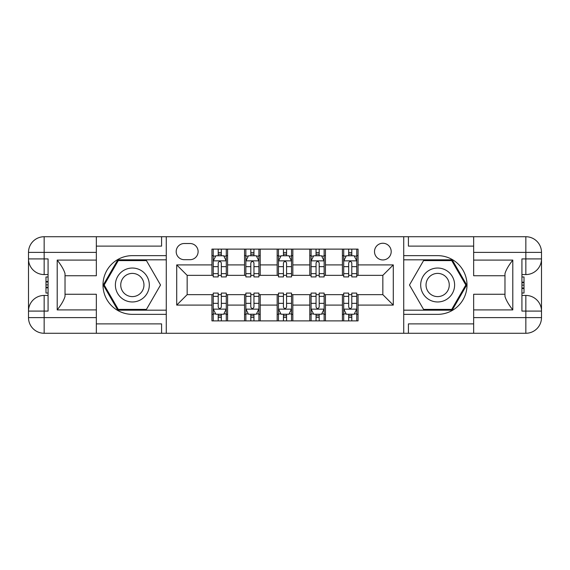 <?xml version="1.0" encoding="UTF-8"?>
<svg xmlns="http://www.w3.org/2000/svg" width="570" height="570" viewBox="0 0 570 570"><rect width="100%" height="100%" fill="white"/><g stroke="black" fill="none" stroke-linecap="round" stroke-linejoin="round"><path stroke-width="0.85" d="M382.848 243.248A8.351 8.351 0 0 0 374.504 251.598A8.351 8.351 0 0 0 382.848 259.948A8.351 8.351 0 0 0 391.198 251.598A8.351 8.351 0 0 0 382.848 243.248M473.656 246.119L408.419 246.119L408.419 236.728L403.724 236.728L403.724 255.645L437.646 255.645A29.355 29.355 0 0 1 467.001 285A29.355 29.355 0 0 1 437.646 314.355L403.724 314.355L403.724 333.272L403.724 236.728L166.276 236.728L166.276 333.272L473.656 333.272L473.656 317.618L525.846 317.618L525.846 311.092L521.928 311.092L521.928 258.908L525.846 258.908L525.846 252.382L473.656 252.382L473.656 260.084L512.801 260.084L512.801 309.916C508.625 304.558 506.01 300.041 504.97 296.357L504.97 273.643C506.01 269.959 508.625 265.442 512.801 260.084M184.281 259.692L190.017 259.692A8.087 8.087 0 0 0 198.111 251.598A8.087 8.087 0 0 0 190.017 243.511L184.281 243.511A8.087 8.087 0 0 0 176.187 251.598A8.087 8.087 0 0 0 184.281 259.692M211.94 305.093L176.714 305.093L176.714 264.908L211.94 264.908L211.94 275.346L187.152 275.346L187.152 294.654L211.94 294.654L211.94 320.882L358.06 320.882L358.06 294.654L382.848 294.654L382.848 275.346L358.06 275.346L358.06 264.908L393.286 264.908L393.286 305.093L358.06 305.093M358.06 264.908L358.06 249.119L211.94 249.119L211.94 264.908M342.406 249.119L342.406 275.346L343.71 275.346M348.669 275.346L351.797 275.346M356.756 275.346L358.06 275.346M342.406 275.346L324.138 275.346M309.788 249.119L309.788 275.346L311.092 275.346M316.051 275.346L319.186 275.346M309.788 275.346L291.526 275.346M277.17 249.119L277.17 275.346L278.474 275.346M283.433 275.346L286.567 275.346M277.17 275.346L258.908 275.346M244.551 249.119L244.551 275.346L245.862 275.346M250.814 275.346L253.949 275.346M244.551 275.346L226.29 275.346M211.94 275.346L213.244 275.346M218.203 275.346L221.331 275.346M211.94 294.654L213.244 294.654M218.203 294.654L221.331 294.654M226.29 294.654L227.594 294.654L227.594 320.882M245.862 294.654L227.594 294.654M250.814 294.654L253.949 294.654M258.908 294.654L260.212 294.654L260.212 320.882M278.474 294.654L260.212 294.654M283.433 294.654L286.567 294.654M291.526 294.654L292.83 294.654L292.83 320.882M311.092 294.654L292.83 294.654M316.051 294.654L319.186 294.654M324.138 294.654L325.449 294.654L325.449 320.882M343.71 294.654L325.449 294.654M348.669 294.654L351.797 294.654M356.756 294.654L358.06 294.654M227.594 249.119L227.594 275.346M211.94 255.645L213.244 255.645M218.203 255.645L221.331 255.645M226.29 255.645L227.594 255.645M211.94 314.355L213.244 314.355M218.203 314.355L221.331 314.355M226.29 314.355L227.594 314.355M244.551 294.654L244.551 320.882M260.212 249.119L260.212 275.346M244.551 255.645L245.862 255.645M250.814 255.645L253.949 255.645M258.908 255.645L260.212 255.645M244.551 314.355L245.862 314.355M250.814 314.355L253.949 314.355M258.908 314.355L260.212 314.355M277.17 294.654L277.17 320.882M277.17 314.355L278.474 314.355M283.433 314.355L286.567 314.355M291.526 314.355L292.83 314.355M292.83 249.119L292.83 275.346M277.17 255.645L278.474 255.645M283.433 255.645L286.567 255.645M291.526 255.645L292.83 255.645M309.788 294.654L309.788 320.882M309.788 314.355L311.092 314.355M316.051 314.355L319.186 314.355M324.138 314.355L325.449 314.355M325.449 249.119L325.449 275.346M309.788 255.645L311.092 255.645M316.051 255.645L319.186 255.645M324.138 255.645L325.449 255.645M342.406 294.654L342.406 320.882M342.406 314.355L343.71 314.355M348.669 314.355L351.797 314.355M356.756 314.355L358.06 314.355M342.406 255.645L343.71 255.645M348.669 255.645L351.797 255.645M356.756 255.645L358.06 255.645M187.152 275.346L176.714 264.908M187.152 294.654L176.714 305.093M393.286 264.908L382.848 275.346M393.286 305.093L382.848 294.654M221.331 252.51L218.203 252.51M226.29 273.643L221.331 273.643L221.331 276.913L226.29 276.913L226.29 260.996L223.682 255.773L215.852 255.773L213.244 260.996L213.244 276.913L218.203 276.913L218.203 273.643L213.244 273.643M213.244 260.996L213.244 249.119M226.29 260.996L226.29 249.119M218.203 255.773L218.203 249.119M221.331 249.119L221.331 255.773M221.331 273.643L221.331 262.948C220.291 260.939 219.243 260.939 218.203 262.948L218.203 273.643M218.203 317.49L221.331 317.49M213.244 296.357L218.203 296.357L218.203 293.087L213.244 293.087L213.244 309.004L215.852 314.227L223.682 314.227L226.29 309.004L226.29 293.087L221.331 293.087L221.331 296.357L226.29 296.357M226.29 309.004L226.29 320.882M213.244 309.004L213.244 320.882M221.331 314.227L221.331 320.882M218.203 320.882L218.203 314.227M218.203 296.357L218.203 307.052C219.243 309.061 220.284 309.061 221.331 307.052L221.331 296.357M253.949 252.51L250.814 252.51M258.908 273.643L253.949 273.643L253.949 276.913L258.908 276.913L258.908 260.996L256.3 255.773L248.47 255.773L245.862 260.996L245.862 276.913L250.814 276.913L250.814 273.643L245.862 273.643M245.862 260.996L245.862 249.119M258.908 260.996L258.908 249.119M250.814 255.773L250.814 249.119M253.949 249.119L253.949 255.773M253.949 273.643L253.949 262.948C252.909 260.939 251.862 260.939 250.814 262.948L250.814 273.643M286.567 252.51L283.433 252.51M291.526 273.643L286.567 273.643L286.567 276.913L291.526 276.913L291.526 260.996L288.912 255.773L281.088 255.773L278.474 260.996L278.474 276.913L283.433 276.913L283.433 273.643L278.474 273.643M278.474 260.996L278.474 249.119M291.526 260.996L291.526 249.119M283.433 255.773L283.433 249.119M286.567 249.119L286.567 255.773M286.567 273.643L286.567 262.948C285.52 260.939 284.48 260.939 283.433 262.948L283.433 273.643M319.186 252.51L316.051 252.51M324.138 273.643L319.186 273.643L319.186 276.913L324.138 276.913L324.138 260.996L321.53 255.773L313.7 255.773L311.092 260.996L311.092 276.913L316.051 276.913L316.051 273.643L311.092 273.643M311.092 260.996L311.092 249.119M324.138 260.996L324.138 249.119M316.051 255.773L316.051 249.119M319.186 249.119L319.186 255.773M319.186 273.643L319.186 262.948C318.138 260.939 317.098 260.939 316.051 262.948L316.051 273.643M250.814 317.49L253.949 317.49M245.862 296.357L250.814 296.357L250.814 293.087L245.862 293.087L245.862 309.004L248.47 314.227L256.3 314.227L258.908 309.004L258.908 293.087L253.949 293.087L253.949 296.357L258.908 296.357M258.908 309.004L258.908 320.882M245.862 309.004L245.862 320.882M253.949 314.227L253.949 320.882M250.814 320.882L250.814 314.227M250.814 296.357L250.814 307.052C251.862 309.061 252.902 309.061 253.949 307.052L253.949 296.357M283.433 317.49L286.567 317.49M278.474 296.357L283.433 296.357L283.433 293.087L278.474 293.087L278.474 309.004L281.088 314.227L288.912 314.227L291.526 309.004L291.526 293.087L286.567 293.087L286.567 296.357L291.526 296.357M291.526 309.004L291.526 320.882M278.474 309.004L278.474 320.882M286.567 314.227L286.567 320.882M283.433 320.882L283.433 314.227M283.433 296.357L283.433 307.052C284.48 309.061 285.52 309.061 286.567 307.052L286.567 296.357M316.051 317.49L319.186 317.49M311.092 296.357L316.051 296.357L316.051 293.087L311.092 293.087L311.092 309.004L313.7 314.227L321.53 314.227L324.138 309.004L324.138 293.087L319.186 293.087L319.186 296.357L324.138 296.357M324.138 309.004L324.138 320.882M311.092 309.004L311.092 320.882M319.186 314.227L319.186 320.882M316.051 320.882L316.051 314.227M316.051 296.357L316.051 307.052C317.091 309.061 318.138 309.061 319.186 307.052L319.186 296.357M351.797 252.51L348.669 252.51M356.756 273.643L351.797 273.643L351.797 276.913L356.756 276.913L356.756 260.996L354.148 255.773L346.318 255.773L343.71 260.996L343.71 276.913L348.669 276.913L348.669 273.643L343.71 273.643M343.71 260.996L343.71 249.119M356.756 260.996L356.756 249.119M348.669 255.773L348.669 249.119M351.797 249.119L351.797 255.773M351.797 273.643L351.797 262.948C350.757 260.939 349.716 260.939 348.669 262.948L348.669 273.643M348.669 317.49L351.797 317.49M343.71 296.357L348.669 296.357L348.669 293.087L343.71 293.087L343.71 309.004L346.318 314.227L354.148 314.227L356.756 309.004L356.756 293.087L351.797 293.087L351.797 296.357L356.756 296.357M356.756 309.004L356.756 320.882M343.71 309.004L343.71 320.882M351.797 314.227L351.797 320.882M348.669 320.882L348.669 314.227M348.669 296.357L348.669 307.052C349.709 309.061 350.757 309.061 351.797 307.052L351.797 296.357M123.875 270.308A16.957 16.957 0 0 0 117.662 293.479A16.957 16.957 0 0 0 140.833 299.692A16.957 16.957 0 0 0 147.039 276.521A16.957 16.957 0 0 0 123.875 270.308M126.547 274.947A11.614 11.614 0 0 0 122.293 290.807A11.614 11.614 0 0 0 138.161 295.053A11.614 11.614 0 0 0 142.407 279.193A11.614 11.614 0 0 0 126.547 274.947M160.526 285L146.44 309.396L118.268 309.396L104.182 285L118.268 260.604L146.44 260.604L160.526 285M429.167 299.692A16.957 16.957 0 0 0 452.338 293.479A16.957 16.957 0 0 0 446.125 270.308A16.957 16.957 0 0 0 422.961 276.521A16.957 16.957 0 0 0 429.167 299.692M431.839 295.053A11.614 11.614 0 0 0 447.707 290.807A11.614 11.614 0 0 0 443.453 274.947A11.614 11.614 0 0 0 427.593 279.193A11.614 11.614 0 0 0 431.839 295.053M423.56 260.604L451.732 260.604L465.818 285L451.732 309.396L423.56 309.396L409.474 285L423.56 260.604M96.344 317.618L96.344 333.272L44.154 333.272A15.654 15.654 0 0 1 28.5 317.618L44.154 317.618L44.154 311.092L48.072 311.092L48.072 258.908L44.154 258.908L44.154 236.728L96.344 236.728L96.344 252.382L28.5 252.382L28.5 317.618A15.654 15.654 0 0 0 44.154 333.272L44.154 317.618L96.344 317.618L96.344 309.916L57.2 309.916L57.2 260.084C61.375 265.442 63.99 269.959 65.03 273.643L65.03 296.357C63.99 300.041 61.375 304.558 57.2 309.916M96.344 246.119L161.581 246.119L161.581 236.728L166.276 236.728L166.276 255.645L132.354 255.645A29.355 29.355 0 0 0 102.999 285A29.355 29.355 0 0 0 132.354 314.355L166.276 314.355L166.276 333.272L96.344 333.272M57.2 260.084L96.344 260.084L96.344 252.382M96.344 260.084L96.344 275.738L65.03 275.738M65.03 294.262L96.344 294.262L96.344 309.916M161.581 236.728L96.344 236.728M28.5 311.092A15.654 15.654 0 0 1 44.154 295.438A15.654 15.654 0 0 0 28.5 311.092L44.154 311.092L44.154 295.438L48.072 295.438M48.072 274.562L44.154 274.562L44.154 258.908L28.5 258.908A15.654 15.654 0 0 0 44.154 274.562A15.654 15.654 0 0 1 28.5 258.908M161.581 333.272L161.581 323.881L96.344 323.881M44.154 236.728A15.654 15.654 0 0 0 28.5 252.382A15.654 15.654 0 0 1 44.154 236.728M166.276 259.82L117.812 259.82L103.277 285L117.812 310.18L166.276 310.18M48.072 276.97L45.985 276.97L45.985 287.301L48.072 287.301M45.985 284.872L48.072 284.872M45.985 281.993L48.072 281.993M45.985 281.523L48.072 281.523M45.985 287.301L45.985 293.03L48.072 293.03M45.985 287.814L48.072 287.814M512.801 309.916L473.656 309.916L473.656 317.618M473.656 309.916L473.656 294.262L504.97 294.262M473.656 252.382L473.656 236.728L525.846 236.728A15.654 15.654 0 0 1 541.5 252.382L541.5 317.618A15.654 15.654 0 0 1 525.846 333.272L473.656 333.272M504.97 275.738L473.656 275.738L473.656 260.084M408.419 236.728L473.656 236.728M541.5 258.908A15.654 15.654 0 0 1 525.846 274.562A15.654 15.654 0 0 0 541.5 258.908L525.846 258.908L525.846 274.562L521.928 274.562M521.928 295.438L525.846 295.438L525.846 311.092L541.5 311.092A15.654 15.654 0 0 0 525.846 295.438A15.654 15.654 0 0 1 541.5 311.092M408.419 333.272L408.419 323.881L473.656 323.881M403.724 310.18L452.188 310.18L466.723 285L452.188 259.82L403.724 259.82M521.928 293.03L524.015 293.03L524.015 282.699L521.928 282.699M524.015 285.128L521.928 285.128M524.015 288.007L521.928 288.007M524.015 288.477L521.928 288.477M524.015 282.699L524.015 276.97L521.928 276.97M524.015 282.186L521.928 282.186M244.551 305.093L227.594 305.093M244.551 264.908L227.594 264.908M277.17 264.908L260.212 264.908M277.17 305.093L260.212 305.093M309.788 264.908L292.83 264.908M309.788 305.093L292.83 305.093M342.406 264.908L325.449 264.908M342.406 305.093L325.449 305.093M226.226 260.861L213.308 260.861M213.244 256.087L215.695 256.087M223.839 256.087L226.29 256.087M218.203 266.646L213.244 266.646M226.29 266.646L221.331 266.646M221.331 254.177L218.203 254.177M213.308 309.139L226.226 309.139M226.29 313.913L223.839 313.913M215.695 313.913L213.244 313.913M221.331 303.354L226.29 303.354M213.244 303.354L218.203 303.354M218.203 315.823L221.331 315.823M258.844 260.861L245.927 260.861M245.862 256.087L248.313 256.087M256.45 256.087L258.908 256.087M250.814 266.646L245.862 266.646M258.908 266.646L253.949 266.646M253.949 254.177L250.814 254.177M291.455 260.861L278.545 260.861M278.474 256.087L280.932 256.087M289.068 256.087L291.526 256.087M283.433 266.646L278.474 266.646M291.526 266.646L286.567 266.646M286.567 254.177L283.433 254.177M324.073 260.861L311.156 260.861M311.092 256.087L313.55 256.087M321.687 256.087L324.138 256.087M316.051 266.646L311.092 266.646M324.138 266.646L319.186 266.646M319.186 254.177L316.051 254.177M245.927 309.139L258.844 309.139M258.908 313.913L256.45 313.913M248.313 313.913L245.862 313.913M253.949 303.354L258.908 303.354M245.862 303.354L250.814 303.354M250.814 315.823L253.949 315.823M278.545 309.139L291.455 309.139M291.526 313.913L289.068 313.913M280.932 313.913L278.474 313.913M286.567 303.354L291.526 303.354M278.474 303.354L283.433 303.354M283.433 315.823L286.567 315.823M311.156 309.139L324.073 309.139M324.138 313.913L321.687 313.913M313.55 313.913L311.092 313.913M319.186 303.354L324.138 303.354M311.092 303.354L316.051 303.354M316.051 315.823L319.186 315.823M356.692 260.861L343.774 260.861M343.71 256.087L346.161 256.087M354.305 256.087L356.756 256.087M348.669 266.646L343.71 266.646M356.756 266.646L351.797 266.646M351.797 254.177L348.669 254.177M343.774 309.139L356.692 309.139M356.756 313.913L354.305 313.913M346.161 313.913L343.71 313.913M351.797 303.354L356.756 303.354M343.71 303.354L348.669 303.354M348.669 315.823L351.797 315.823M525.846 333.272A15.654 15.654 0 0 0 541.5 317.618L525.846 317.618L525.846 333.272M525.846 236.728L525.846 252.382L541.5 252.382A15.654 15.654 0 0 0 525.846 236.728"/></g></svg>
